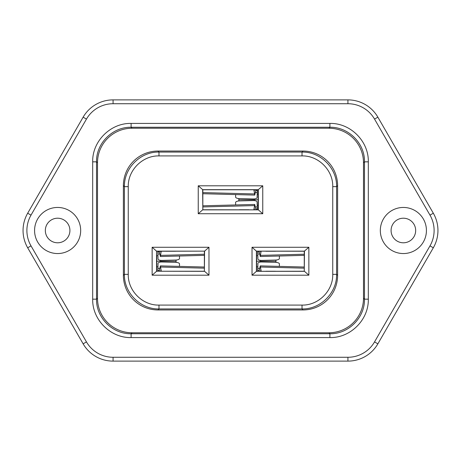 <?xml version="1.0" encoding="UTF-8"?>
<svg xmlns="http://www.w3.org/2000/svg" width="461" height="461" viewBox="0 0 461 461"><rect width="100%" height="100%" fill="white"/><g stroke="black" fill="none" stroke-linecap="round" stroke-linejoin="round"><path stroke-width="0.69" d="M132.077 128.233L131.103 127.259L131.103 123.421C110.571 122.897 92.165 141.291 92.684 161.834L92.684 299.166L96.528 299.166L97.502 298.192L97.502 162.808L96.528 161.834L96.528 299.166C96.055 317.641 112.611 334.208 131.103 333.741L132.077 332.767L328.923 332.767A34.575 34.575 45 0 0 363.498 298.192L364.472 299.166L364.472 161.834C364.945 143.359 348.389 126.792 329.897 127.259L328.923 128.233L132.077 128.233A34.575 34.575 45 0 0 97.502 162.808M92.684 299.166C92.16 319.698 110.559 338.103 131.103 337.579L329.897 337.579C350.429 338.103 368.835 319.709 368.316 299.166L368.316 161.834L364.472 161.834L363.498 162.808L363.498 298.192M337.608 185.627L337.608 275.373L336.588 274.353C337.083 292.804 320.458 309.435 302.013 308.928L158.987 308.928L157.967 309.948A34.575 34.575 -45 0 1 123.392 275.373L123.392 185.627A34.575 34.575 45 0 1 157.967 151.052L303.033 151.052A34.575 34.575 -45 0 1 337.608 185.627L336.588 186.647C337.095 168.202 320.464 151.577 302.013 152.072L303.033 151.052M128.256 274.353L128.256 186.647C127.812 170.247 142.593 155.466 158.987 155.916L158.987 152.072C140.542 151.565 123.917 168.196 124.412 186.647L124.412 274.353C123.905 292.798 140.536 309.423 158.987 308.928L158.987 305.084C142.587 305.528 127.806 290.747 128.256 274.353L124.412 274.353L123.392 275.373M86.461 341.906L31.008 245.869L27.683 247.788L83.13 343.831L27.683 247.788A34.575 34.575 -90 0 1 27.683 213.213L83.13 117.169A34.575 34.575 -90 0 1 113.078 99.881L347.922 99.881A34.575 34.575 -90 0 1 377.87 117.169L433.317 213.213A34.575 34.575 -90 0 1 433.317 247.788L377.87 343.831A34.575 34.575 -90 0 1 347.922 361.119L113.078 361.119A34.575 34.575 -90 0 1 83.13 343.831L86.461 341.906A30.731 30.731 -90 0 0 113.078 357.275L113.078 361.119M337.608 275.373A34.575 34.575 45 0 1 303.033 309.948L157.967 309.948M363.498 162.808A34.575 34.575 -45 0 0 328.923 128.233M368.316 161.834C368.84 141.302 350.441 122.897 329.897 123.421L329.897 127.259L131.103 127.259C112.622 126.787 96.061 143.348 96.528 161.834L92.684 161.834M97.502 298.192A34.575 34.575 -45 0 0 132.077 332.767M328.923 332.767L329.897 333.741C348.378 334.213 364.939 317.652 364.472 299.166L368.316 299.166M426.425 230.5A23.05 23.05 0 0 1 403.375 253.55A23.05 23.05 0 0 1 380.325 230.5A23.05 23.05 0 0 1 403.375 207.45A23.05 23.05 0 0 1 426.425 230.5M152.142 247.269L152.142 275.2L208.977 275.2L208.977 247.269L152.142 247.269L156.538 251.141L156.538 271.322L152.142 275.2M45.334 230.5A12.291 12.291 90 0 0 57.625 242.791A12.291 12.291 90 0 0 69.916 230.5A12.291 12.291 90 0 0 57.625 218.209A12.291 12.291 90 0 0 45.334 230.5M34.575 230.5A23.05 23.05 0 0 1 57.625 207.45A23.05 23.05 0 0 1 80.675 230.5A23.05 23.05 0 0 1 57.625 253.55A23.05 23.05 0 0 1 34.575 230.5M262.758 185.8L258.16 189.776L202.84 189.776L202.84 209.755L258.362 209.859L202.638 209.859L198.242 213.731L262.758 213.731L262.758 185.8L198.242 185.8L198.242 213.731M176.056 262.372L176.044 261.231L156.74 261.231L156.74 255.648L157.939 255.705M157.939 266.758L156.74 266.821L156.74 261.231M391.084 230.5A12.291 12.291 90 0 0 403.375 242.791A12.291 12.291 90 0 0 415.666 230.5A12.291 12.291 90 0 0 403.375 218.209A12.291 12.291 90 0 0 391.084 230.5M176.085 260.021L176.085 262.372M308.858 247.269L308.858 275.2L252.023 275.2L252.023 247.269L308.858 247.269L304.26 251.245L256.42 251.141L256.42 271.322L252.023 275.2M156.74 251.245L204.58 251.141L156.538 251.141L156.74 271.224L204.379 271.224L204.379 251.245M204.379 271.224L204.58 251.141L208.977 247.269M176.044 261.231L176.056 260.021M208.977 275.2L204.58 271.322L156.74 271.224M308.858 275.2L304.462 271.322L256.42 271.322L304.26 271.224L304.26 251.245M175.595 251.245L165.989 251.245M262.758 213.731L258.362 209.859L258.362 189.678L202.638 189.678L202.84 209.755M258.16 189.776L258.16 209.755M238.81 200.961L238.81 198.576M238.844 198.576L238.844 200.956M254.259 198.939L254.259 199.769L238.856 199.769M257.186 194.237L258.16 194.179L258.16 205.352L257.186 205.301M254.259 200.593L254.259 199.769L258.16 199.769M202.84 189.776L198.242 185.8M256.621 271.224L256.621 251.245M252.023 247.269L256.42 251.141L304.462 251.141L304.26 271.224M257.82 266.758L256.621 266.821L256.621 255.648L257.826 255.705M275.937 262.372L275.932 261.231L256.621 261.231M275.932 261.231L275.937 260.021M275.972 260.021L275.972 262.372M259.284 270.382L257.728 270.342L257.906 263.392A3.844 1.498 -178.5 0 1 261.79 261.992L275.615 262.355A3.844 1.498 -178.5 0 1 279.418 263.957L279.354 266.383M261.151 271.224L260.263 265.882L259.111 271.224M257.728 270.342L257.705 271.224M259.681 253.971L257.78 254.023L257.906 259.001A3.844 1.498 178.5 0 0 261.79 260.402L275.615 260.039A3.844 1.498 178.5 0 0 279.418 258.437L279.354 256.011M259.128 251.245L260.263 256.512L261.093 251.245M257.78 254.023L257.705 251.245M159.402 270.382L157.846 270.342L158.025 263.392A3.844 1.498 -178.5 0 1 161.903 261.992L175.733 262.355A3.844 1.498 -178.5 0 1 179.531 263.957L179.467 266.383M161.264 271.224L160.382 265.882L159.229 271.224M157.846 270.342L157.823 271.224M159.794 253.971L157.898 254.023L158.025 259.001A3.844 1.498 178.5 0 0 161.903 260.402L175.733 260.039A3.844 1.498 178.5 0 0 179.531 258.437L179.467 256.011M159.247 251.245L160.382 256.512L161.206 251.245M157.898 254.023L157.823 251.245M255.722 190.583L257.278 190.624L257.1 197.567A3.844 1.498 1.5 0 1 253.222 198.968L239.392 198.605A3.844 1.498 1.5 0 1 235.594 197.008L235.657 194.582M253.89 189.776L254.743 195.084L255.89 189.776M257.278 190.624L257.301 189.776M255.331 206.995L257.226 206.943L257.1 201.964A3.844 1.498 -1.5 0 0 253.222 200.564L239.392 200.927A3.844 1.498 -1.5 0 0 235.594 202.529L235.657 204.949M255.89 209.755L254.743 204.448L253.89 209.755M257.226 206.943L257.301 209.755M336.588 186.647L336.588 274.353L332.744 274.353L332.744 186.647L336.588 186.647M128.256 186.647L124.412 186.647L123.392 185.627M27.683 213.213L31.008 215.131L86.461 119.094A30.731 30.731 -90 0 1 113.078 103.725L113.078 99.881M83.13 117.169L86.461 119.094M303.033 309.948L302.013 308.928L302.013 305.084C318.407 305.534 333.188 290.753 332.744 274.353M157.967 151.052L158.987 152.072L302.013 152.072L302.013 155.916L158.987 155.916M329.897 337.579L329.897 333.741L131.103 333.741L131.103 337.579M433.317 213.213L429.992 215.131L374.539 119.094L377.87 117.169M113.078 357.275L347.922 357.275L347.922 361.119M429.992 215.131A30.731 30.731 -90 0 1 429.992 245.869L374.539 341.906A30.731 30.731 -90 0 1 347.922 357.275M113.078 103.725L347.922 103.725A30.731 30.731 -90 0 1 374.539 119.094M31.008 245.869A30.731 30.731 -90 0 1 31.008 215.131M131.103 123.421L329.897 123.421M433.317 247.788L429.992 245.869M160.641 262.044L160.641 260.35M347.922 103.725L347.922 99.881M377.87 343.831L374.539 341.906M302.013 305.084L158.987 305.084M332.744 186.647C333.194 170.253 318.413 155.472 302.013 155.916M248.911 209.755L239.305 209.755M175.595 271.224L165.989 271.224M239.305 189.776L248.911 189.776M275.476 271.224L265.87 271.224M265.87 251.245L275.476 251.245M260.528 262.044L260.528 260.35M260.701 270.204L260.649 271.224M304.26 268.164L260.465 267.017M259.681 268.423L257.78 268.371M260.649 251.245L260.701 252.19M304.26 254.23L260.465 255.377M259.284 252.011L257.728 252.052M160.814 270.204L160.762 271.224M204.379 268.164L160.584 267.017M159.794 268.423L157.898 268.371M160.768 251.245L160.814 252.19M204.379 254.23L160.584 255.377M159.402 252.011L157.846 252.052M254.311 190.762L254.357 189.776M202.84 192.594L254.541 193.948M255.331 192.542L257.226 192.589M254.357 209.755L254.311 208.775M202.84 206.937L254.541 205.589M255.722 208.948L257.278 208.908M304.26 267.034L260.263 265.882M304.26 255.359L260.263 256.512M204.379 267.034L160.382 265.882M204.379 255.359L160.382 256.512M202.84 193.724L254.743 195.084M202.84 205.808L254.743 204.448"/></g></svg>
